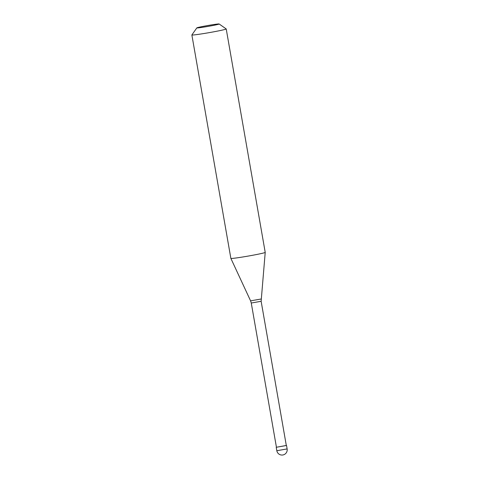 <?xml version="1.0" encoding="UTF-8"?>
<svg xmlns="http://www.w3.org/2000/svg" width="479" height="479" viewBox="0 0 479 479"><rect width="100%" height="100%" fill="white"/><g stroke="black" fill="none" stroke-linecap="round" stroke-linejoin="round"><path stroke-width="0.72" d="M276.826 450.721A5.233 5.233 0 0 0 281.862 455.05A5.233 5.233 0 0 0 287.131 448.919L276.826 450.721L276.227 447.29L286.304 445.47M261.139 301.291L251.265 303.015L276.437 447.248L286.316 445.524L261.139 301.291L265.216 252.403A17.436 0.701 -9.9 0 0 265.216 252.391L226.22 28.956A17.436 0.701 -9.9 0 0 226.202 28.932L219.148 23.986A11.334 0.455 -9.9 0 0 218.921 23.95A11.334 0.455 170.1 0 0 207.024 25.656A11.334 0.455 170.1 0 0 196.839 27.878L191.881 34.925A17.436 0.701 170.1 0 0 191.869 34.955A17.436 0.701 170.1 0 0 192.241 35.027A17.436 0.701 -9.9 0 0 210.886 32.338A17.436 0.701 -9.9 0 0 226.22 28.956M261.049 299.022L250.589 300.848L230.872 258.397A17.436 0.701 170.1 0 1 230.866 258.385A17.436 0.701 170.1 0 0 231.237 258.462A17.436 0.701 -9.9 0 0 249.793 255.792A17.436 0.701 -9.9 0 0 265.216 252.403M196.839 27.878A11.334 0.455 170.1 0 0 197.073 27.95A11.334 0.455 -9.9 0 0 209.419 26.159A11.334 0.455 -9.9 0 0 219.148 23.986M287.131 448.919L286.532 445.488M251.265 303.015L250.589 300.848M230.866 258.385L191.869 34.955"/></g></svg>
